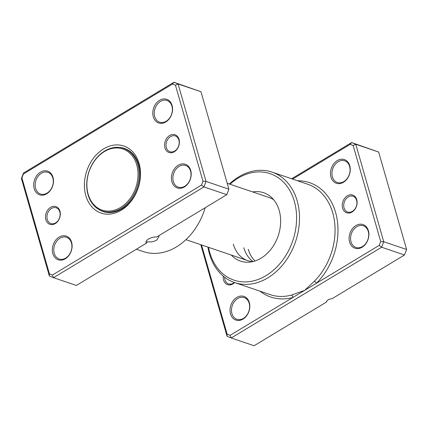 <?xml version="1.0" encoding="UTF-8"?>
<svg xmlns="http://www.w3.org/2000/svg" width="428" height="428" viewBox="0 0 428 428"><rect width="100%" height="100%" fill="white"/><g stroke="black" fill="none" stroke-linecap="round" stroke-linejoin="round"><path stroke-width="0.64" d="M59.957 211.207A9.373 7.169 108.7 0 1 55.233 223.587A9.373 7.169 108.7 0 1 45.855 219.719A9.373 7.169 108.7 0 1 50.579 207.345A9.373 7.169 108.7 0 1 59.957 211.207M47.273 219.462A8.33 6.372 -71.3 0 0 50.862 223.566A8.33 6.372 -71.3 0 0 57.973 220.746A8.33 6.372 -71.3 0 0 59.808 211.897A8.33 6.372 -71.3 0 0 56.218 207.789A8.33 6.372 -71.3 0 0 49.108 210.613A8.33 6.372 -71.3 0 0 47.273 219.462M179.043 139.357A9.373 7.169 108.7 0 1 174.319 151.731A9.373 7.169 108.7 0 1 164.941 147.869A9.373 7.169 108.7 0 1 169.665 135.494A9.373 7.169 108.7 0 1 179.043 139.357M166.358 147.612A8.33 6.372 -71.3 0 0 169.948 151.715A8.33 6.372 -71.3 0 0 177.058 148.896A8.33 6.372 -71.3 0 0 178.893 140.047A8.33 6.372 -71.3 0 0 175.303 135.938A8.33 6.372 -71.3 0 0 168.193 138.763A8.33 6.372 -71.3 0 0 166.358 147.612M226.803 194.686L228.9 189.181L200.957 91.731L178.091 83.974L206.039 181.424L203.937 186.924L226.803 194.686L156.68 236.989A7.078 3.066 164 0 0 148.543 239.027A7.078 3.066 164 0 0 146.055 242.446A7.078 3.066 164 0 0 146.499 243.136L147.136 241.809M158.681 235.785L159.072 236.47L156.659 240.156C153.673 241.702 150.709 242.237 147.772 241.75L146.831 242.259M52.992 177.31A12.492 9.555 108.7 0 1 46.695 193.809A12.492 9.555 108.7 0 1 34.187 188.652A12.492 9.555 108.7 0 1 40.483 172.152A12.492 9.555 108.7 0 1 52.992 177.31M35.61 188.395A11.454 8.763 -71.3 0 0 40.542 194.039A11.454 8.763 -71.3 0 0 50.317 190.16A11.454 8.763 -71.3 0 0 52.842 177.995A11.454 8.763 -71.3 0 0 47.904 172.35A11.454 8.763 -71.3 0 0 38.129 176.229A11.454 8.763 -71.3 0 0 35.61 188.395M172.077 105.454A12.492 9.555 108.7 0 1 165.78 121.959A12.492 9.555 108.7 0 1 153.278 116.801A12.492 9.555 108.7 0 1 159.574 100.302A12.492 9.555 108.7 0 1 172.077 105.454M154.695 116.544A11.454 8.763 -71.3 0 0 159.633 122.189A11.454 8.763 -71.3 0 0 169.408 118.31A11.454 8.763 -71.3 0 0 171.928 106.144A11.454 8.763 -71.3 0 0 166.995 100.5A11.454 8.763 -71.3 0 0 157.22 104.379A11.454 8.763 -71.3 0 0 154.695 116.544M190.706 170.424A12.492 9.555 108.7 0 1 184.409 186.924A12.492 9.555 108.7 0 1 171.906 181.772A12.492 9.555 108.7 0 1 178.203 165.267A12.492 9.555 108.7 0 1 190.706 170.424M173.324 181.515A11.454 8.763 -71.3 0 0 178.262 187.159A11.454 8.763 -71.3 0 0 188.036 183.28A11.454 8.763 -71.3 0 0 190.562 171.114A11.454 8.763 -71.3 0 0 185.624 165.465A11.454 8.763 -71.3 0 0 175.849 169.344A11.454 8.763 -71.3 0 0 173.324 181.515M71.62 242.275A12.492 9.555 108.7 0 1 65.323 258.774A12.492 9.555 108.7 0 1 52.821 253.622A12.492 9.555 108.7 0 1 59.112 237.117A12.492 9.555 108.7 0 1 71.62 242.275M54.238 253.365A11.454 8.763 -71.3 0 0 59.176 259.01A11.454 8.763 -71.3 0 0 68.951 255.131A11.454 8.763 -71.3 0 0 71.471 242.965A11.454 8.763 -71.3 0 0 66.533 237.315A11.454 8.763 -71.3 0 0 56.764 241.194A11.454 8.763 -71.3 0 0 54.238 253.365M139.084 163.464A35.401 27.076 108.7 0 1 121.247 210.218A35.401 27.076 108.7 0 1 85.809 195.612A35.401 27.076 108.7 0 1 103.651 148.858A35.401 27.076 108.7 0 1 139.084 163.464M98.114 209.051A33.32 25.487 -71.3 0 0 103.009 211.523A33.32 25.487 -71.3 0 0 131.444 200.24A33.32 25.487 -71.3 0 0 138.79 164.844A33.32 25.487 -71.3 0 0 124.425 148.42A33.32 25.487 -71.3 0 0 119.038 147.398M201.502 185.083L202.984 181.194L175.469 85.236L172.521 84.022L23.396 173.993L21.914 177.882L49.429 273.84L52.377 275.054L201.502 185.083L203.937 186.924L53.511 277.686L76.377 285.444L146.499 243.136M228.9 189.181L206.039 181.424L202.984 181.194M52.377 275.054L53.511 277.686L49.343 275.964L21.4 178.513L23.497 173.014L173.923 82.256L178.091 83.974L175.469 85.236M200.957 91.731L173.923 82.256L172.521 84.022M136.388 249.235L143.246 251.562A58.31 44.603 -71.3 0 0 205.151 207.746M49.343 275.964L49.429 273.84M21.4 178.513L21.914 177.882M23.396 173.993L23.497 173.014M147.013 241.906L147.772 241.75M126.297 149.163A33.32 25.487 -71.3 0 0 125.474 148.992M104.197 211.705A33.32 25.487 -71.3 0 0 104.951 212.069M137.869 164.678A33.111 25.327 -71.3 0 0 123.596 148.356A33.111 25.327 -71.3 0 0 95.342 159.569A33.111 25.327 -71.3 0 0 88.04 194.74A33.111 25.327 -71.3 0 0 102.319 211.063A33.111 25.327 -71.3 0 0 130.572 199.855A33.111 25.327 -71.3 0 0 137.869 164.678M136.735 164.887A32.277 24.69 -71.3 0 0 104.427 151.566A32.277 24.69 -71.3 0 0 88.163 194.194A32.277 24.69 -71.3 0 0 120.471 207.51A32.277 24.69 -71.3 0 0 136.735 164.887M231.254 255.04A36.107 27.622 -71.3 0 0 249.364 262.15A36.107 27.622 -71.3 0 0 279.211 210.517A36.107 27.622 -71.3 0 0 271.368 197.319A36.107 27.622 -71.3 0 0 252.67 191.937M233.324 244.19A33.32 25.487 -71.3 0 0 247.689 260.615A33.32 25.487 -71.3 0 0 252.729 261.615M234.619 282.571A9.373 7.169 108.7 0 1 223.555 280.019A9.373 7.169 108.7 0 1 223.239 276.114M224.641 277.242A8.33 6.372 -71.3 0 0 224.973 279.762A8.33 6.372 -71.3 0 0 228.563 283.871A8.33 6.372 -71.3 0 0 234.325 282.469M356.743 199.662A9.373 7.169 108.7 0 1 352.019 212.037A9.373 7.169 108.7 0 1 342.641 208.169A9.373 7.169 108.7 0 1 347.365 195.794A9.373 7.169 108.7 0 1 356.743 199.662M344.059 207.912A8.33 6.372 -71.3 0 0 347.648 212.021A8.33 6.372 -71.3 0 0 354.759 209.201A8.33 6.372 -71.3 0 0 356.594 200.352A8.33 6.372 -71.3 0 0 353.004 196.243A8.33 6.372 -71.3 0 0 345.894 199.063A8.33 6.372 -71.3 0 0 344.059 207.912M249.321 302.58A12.492 9.555 108.7 0 1 243.024 319.079A12.492 9.555 108.7 0 1 230.515 313.922A12.492 9.555 108.7 0 1 236.812 297.423A12.492 9.555 108.7 0 1 249.321 302.58M231.939 313.665A11.454 8.763 -71.3 0 0 236.877 319.309A11.454 8.763 -71.3 0 0 246.646 315.436A11.454 8.763 -71.3 0 0 249.171 303.265A11.454 8.763 -71.3 0 0 244.233 297.62A11.454 8.763 -71.3 0 0 234.458 301.499A11.454 8.763 -71.3 0 0 231.939 313.665M349.778 165.759A12.492 9.555 108.7 0 1 343.481 182.258A12.492 9.555 108.7 0 1 330.978 177.106A12.492 9.555 108.7 0 1 337.269 160.602A12.492 9.555 108.7 0 1 349.778 165.759M332.395 176.844A11.454 8.763 -71.3 0 0 337.334 182.494A11.454 8.763 -71.3 0 0 347.108 178.615A11.454 8.763 -71.3 0 0 349.628 166.449A11.454 8.763 -71.3 0 0 344.69 160.8A11.454 8.763 -71.3 0 0 334.921 164.678A11.454 8.763 -71.3 0 0 332.395 176.844M368.406 230.729A12.492 9.555 108.7 0 1 362.109 247.229A12.492 9.555 108.7 0 1 349.606 242.071A12.492 9.555 108.7 0 1 355.903 225.572A12.492 9.555 108.7 0 1 368.406 230.729M351.024 241.815A11.454 8.763 -71.3 0 0 355.962 247.459A11.454 8.763 -71.3 0 0 365.737 243.586A11.454 8.763 -71.3 0 0 368.262 231.414A11.454 8.763 -71.3 0 0 363.324 225.77A11.454 8.763 -71.3 0 0 353.549 229.649A11.454 8.763 -71.3 0 0 351.024 241.815M255.008 260.984A33.32 25.487 108.7 0 1 248.245 249.256M253.039 261.54A33.32 25.487 108.7 0 1 243.799 247.748M208.532 247.331A56.223 43.009 -71.3 0 0 209.736 252.434A56.223 43.009 -71.3 0 0 266.013 275.637A56.223 43.009 -71.3 0 0 294.352 201.385A56.223 43.009 -71.3 0 0 229.943 184.227M229.36 184.029A58.31 44.603 108.7 0 1 272.048 172.126A58.31 44.603 108.7 0 1 297.187 200.871A58.31 44.603 108.7 0 1 284.336 262.813A58.31 44.603 108.7 0 1 234.576 282.555A58.31 44.603 108.7 0 1 209.436 253.815A58.31 44.603 108.7 0 1 207.944 247.133M291.612 178.765L351.623 142.556L378.657 152.036L406.6 249.487L404.503 254.986L332.005 298.728A4.162 1.803 164 0 0 326.553 301.943A4.162 1.803 164 0 0 326.575 302.002L326.901 300.852M273.711 199.79A33.32 25.487 -71.3 0 0 269.1 197.511L227.215 183.302M201.556 244.96L227.124 334.145L230.071 335.359L292.805 297.508A2.081 1.193 75 0 0 291.447 295.09L304.64 290.371L379.203 245.383L380.685 241.494L353.17 145.536L350.222 144.322L292.586 179.097M350.222 144.322L351.623 142.556L355.791 144.273L383.734 241.729L381.637 247.229L231.211 337.986L227.043 336.269L200.786 244.698M230.071 335.359L231.211 337.986L254.077 345.744L326.575 302.002M379.203 245.383L381.637 247.229L404.503 254.986M380.685 241.494L383.734 241.729L406.6 249.487M353.17 145.536L355.791 144.273L378.657 152.036M260.021 291.19A60.391 46.192 108.7 0 0 292.805 297.508L304.64 290.371L314.291 281.308A58.31 44.603 -71.3 0 0 332.754 212.941A58.31 44.603 -71.3 0 0 307.614 184.195L272.048 172.126M227.124 334.145L227.043 336.269M297.497 180.76A60.391 46.192 108.7 0 1 335.589 212.422A60.391 46.192 108.7 0 1 316.469 283.234A2.081 0.722 44.9 0 0 314.291 281.308M234.576 282.555L270.143 294.625A58.31 44.603 -71.3 0 0 291.447 295.09M247.689 260.615L185.939 239.664M127.052 149.527L123.596 148.356M105.775 212.24L102.319 211.063"/></g></svg>
